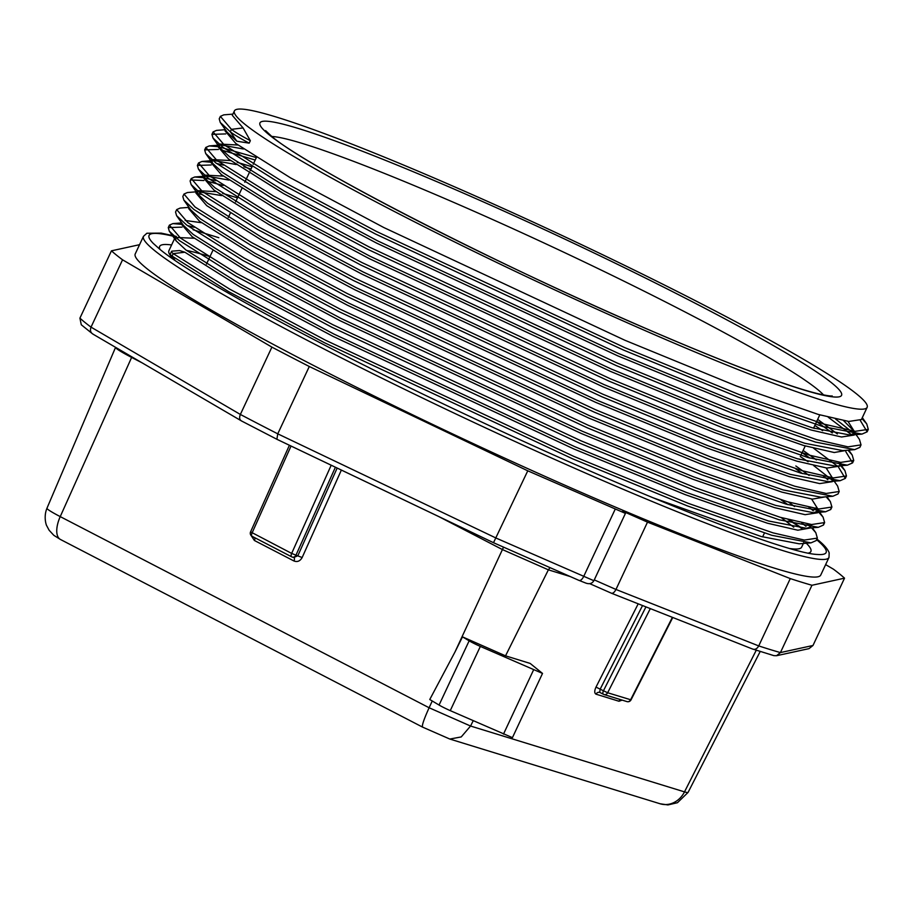 <?xml version="1.0" encoding="UTF-8"?>
<svg xmlns="http://www.w3.org/2000/svg" width="914" height="914" viewBox="0 0 914 914"><rect width="100%" height="100%" fill="white"/><g stroke="black" fill="none" stroke-linecap="round" stroke-linejoin="round"><path stroke-width="1.37" d="M146.537 268.339A378.499 28.38 -154.9 0 1 135.226 253.932L143.475 236.326A378.499 28.38 -154.9 0 0 154.786 250.722A378.499 28.38 -154.9 0 0 524.693 445.895A378.499 28.38 -154.9 0 0 828.998 557.437L820.749 575.055A378.499 28.38 -154.9 0 1 516.444 463.501A378.499 28.38 -154.9 0 1 146.537 268.339M805.874 542.802A359.579 26.963 -154.9 0 1 808.307 553.119M289.407 445.267L250.573 531.879L291.657 553.404A3.439 1.611 117.4 0 0 291.68 556.832A3.439 1.611 117.4 0 0 291.806 556.889A3.439 3.028 -72.9 0 0 295.965 555.175L302.157 557.529L341.368 470.07M291.566 556.763L252.253 536.392A3.439 1.611 -62.6 0 1 252.127 536.335A3.439 1.611 -62.6 0 1 252.093 532.908L291.04 446.043M620.572 699.633A3.439 3.028 -72.9 0 0 618.972 701.244L596.031 694.183C594.34 693.212 594.329 690.847 596.008 687.1L603.446 690.767A3.439 1.611 117.4 0 0 603.434 694.297A3.439 1.611 117.4 0 0 603.56 694.354A3.439 3.028 -72.9 0 0 607.661 692.755L631.026 699.861L672.761 617.487M79.918 318.141L81.277 324.767L92.725 333.987L241.525 420.954C239.502 419.857 239.114 417.698 240.359 414.453A412.911 30.962 25.1 0 0 277.753 433.83L309.298 366.503A412.911 30.962 -154.9 0 1 271.904 347.126L240.359 414.453L91.023 327.132L122.556 259.805A412.911 30.962 -154.9 0 1 111.451 250.824L79.918 318.141A412.911 30.962 25.1 0 0 84.865 322.368A412.911 30.962 25.1 0 0 91.023 327.132C89.835 330.411 90.577 332.787 93.262 334.25M825.639 564.624L833.419 569.171A412.911 30.962 -154.9 0 1 839.578 573.935A412.911 30.962 -154.9 0 1 844.525 578.162L811.952 585.268A412.911 30.962 -154.9 0 1 790.267 578.585L647.5 522.134L615.967 589.461C614.357 592.489 612.768 593.7 611.203 593.117L589.747 583.669M594.271 579.899L615.967 589.461L758.723 645.912C757.009 648.94 754.918 649.957 752.451 648.963L773.872 655.635L776.534 655.715L809.016 648.632L812.992 645.478L844.525 578.162M793.718 527.184L781.173 517.575M194.202 238.246L175.145 237.412L176.139 240.896L185.908 249.979L240.782 284.448L333.941 334.067L575.02 446.786L686.357 492.429L768.434 520.969L806.468 528.281L810.729 527.024L809.804 524.293M173.831 259.256A349.365 26.198 -154.9 0 1 168.884 250.756L175.145 237.412M186.445 250.39A349.365 26.198 -154.9 0 1 209.969 256.606M810.649 527.938L797.831 530.211L767.383 523.208L685.306 494.668L573.969 449.025L332.902 336.306L239.731 286.688L184.857 252.218L179.567 250.55L172.186 251.144A57.354 4.296 25.1 0 0 171.512 251.441A57.354 4.296 25.1 0 0 173.226 253.624L172.072 256.08L175.134 260.49M244.826 124.224A349.365 26.198 -154.9 0 1 234.384 110.925A349.365 26.198 -154.9 0 1 515.268 213.887A349.365 26.198 -154.9 0 1 856.715 394.037A349.365 26.198 -154.9 0 1 867.146 407.336A349.365 26.198 -154.9 0 1 586.262 304.373A349.365 26.198 -154.9 0 1 244.826 124.224M249.191 143.155A57.354 4.296 -154.9 0 1 230.294 131.799L220.251 122.442L227.083 132.142L236.852 141.224L249.191 143.155L250.345 140.699L243.078 127.937L232.316 115.358L234.384 110.925M867.146 407.336L861.422 419.537L848.775 421.457L818.327 414.453L736.25 385.914L624.913 340.271L383.834 227.552L290.675 177.944L235.801 143.464L225.038 130.896L225.507 129.891M843.611 420.668L852.636 429.763L854.384 433.807L835.545 419.012M837.384 433.967L817.676 419.377M237.869 145.029L218.903 144.012M855.196 432.825L854.144 435.064L841.497 436.995L811.049 429.991L728.972 401.452L617.636 355.809L376.557 243.09L283.397 193.471L228.523 159.002L217.761 146.434L218.812 144.195L219.806 147.68L229.574 156.762L284.448 191.232L377.608 240.85L618.687 353.569L730.023 399.212L812.1 427.752L850.134 435.064L855.196 432.825L847.998 421.354M218.72 145.52L221.062 144.972L243.421 148.993M816.625 421.617L832.334 432.973M252.047 166.782L237.194 162.292M230.591 160.567L211.625 159.55M847.038 450.259L834.219 452.521L803.772 445.529L721.694 416.99L610.358 371.347L369.279 258.628L276.119 209.009L221.245 174.54L210.483 161.972L211.534 159.722L212.528 163.218L222.296 172.3L277.171 206.77L370.33 256.388L611.409 369.096L722.746 414.75L804.823 443.29L842.857 450.602L854.681 449.642L815.505 442.09L731.006 412.671L616.356 365.634L368.148 249.511L272.223 198.395L215.738 162.863L205.696 153.518L204.656 149.896L218.446 149.45M211.442 161.058L213.785 160.51L236.143 164.531M243.867 166.782L250.996 169.021M816.385 459.913L803.12 450.442M223.313 176.105L204.348 175.088M838.915 462.153L839.829 464.883L840.64 463.901L839.589 466.14L826.942 468.059L796.494 461.067L714.417 432.528L603.08 386.885L362.001 274.166L268.842 224.547L213.967 190.078L203.205 177.51L204.256 175.26L205.25 178.756L215.018 187.838L269.893 222.308L363.052 271.915L604.131 384.634L715.468 430.288L797.545 458.817L835.579 466.14L847.404 465.18L808.227 457.628L723.728 428.209L609.078 381.172L360.87 265.049L264.946 213.933L208.461 178.401L198.418 169.056L197.378 165.434L211.168 164.977M204.165 176.596L206.507 176.048L228.866 180.069M802.069 452.693L809.804 458.074M809.107 475.451L795.843 465.98M237.491 197.847L222.639 193.368M216.035 191.643L197.07 190.626M196.978 190.798L197.972 194.282L207.741 203.376L262.615 237.846L355.774 287.453L596.853 400.172L708.19 445.826L790.267 474.355L828.301 481.667L840.126 480.718L800.95 473.155L716.45 443.747L601.8 396.71L353.592 280.587L257.668 229.471L201.183 193.939L191.14 184.594L190.101 180.972L191.255 178.516L194.682 177.008L203.125 177.704M831.637 477.691L832.551 480.421L833.362 479.439L832.311 481.678L819.664 483.597L789.216 476.605L707.139 448.066L595.802 402.411L354.723 289.704L261.564 240.085L206.69 205.616L195.927 193.037L196.396 192.043M198.349 191.689L221.588 195.607M795.568 468.756L802.526 473.612M183.863 200.12L190.695 209.82L200.463 218.903L255.337 253.384L348.497 302.991L589.576 415.71L700.912 461.353L782.99 489.893L821.023 497.205L832.848 496.256L793.672 488.693L709.173 459.285L594.523 412.248L346.315 296.125L250.39 244.998L193.905 209.477L183.863 200.12L182.823 196.51L183.977 194.054L187.404 192.534L196.499 191.803M825.205 496.873L812.386 499.135L781.938 492.132L699.861 463.604L588.525 417.949L347.457 305.23L254.286 255.623L199.412 221.154L188.65 208.575L189.118 207.581M794.552 506.516L788.451 502.037M201.48 222.708L185.154 220.468M830.997 508.104L830.757 509.498L825.571 511.783L786.394 504.231L701.895 474.823L587.245 427.786L339.037 311.651L243.113 260.536L186.627 225.015L176.585 215.658L183.417 225.358L193.185 234.441L248.06 268.91L341.219 318.529L582.298 431.248L693.635 476.891L775.712 505.431L813.746 512.743L818.807 510.503L811.609 499.033M818.338 511.532L817.767 512.754L805.108 514.673L774.661 507.67L692.584 479.13L581.247 433.487L340.179 320.768L247.008 271.161L192.134 236.692L181.372 224.113L181.84 223.107M781.013 499.821L787.971 504.688M840.64 463.901L840.869 462.404M833.362 479.439L826.165 467.968M816.248 507.441L817.996 511.497L814.443 508.344M811.529 526.041L811.758 524.556M652.299 497.49L761.156 536.507L799.19 543.819L811.015 542.859L771.839 535.307L687.339 505.888L572.701 458.851L324.481 342.727L228.557 291.612L172.072 256.08A57.354 4.296 25.1 0 1 170.564 254.618A57.354 4.296 25.1 0 1 170.358 253.898L171.512 251.441M803.783 542.596L801.647 547.155A349.365 26.198 -154.9 0 1 790.096 548.571M220.251 122.442L219.211 118.831L220.365 116.375L223.793 114.856L232.887 114.124M860.405 420.668L867.146 431.819L861.959 434.104L822.783 426.552L738.284 397.133L623.634 350.108L375.426 233.973L279.501 182.857L223.016 147.337L212.973 137.98L211.934 134.369L225.724 133.912M828.21 417.195L851.677 434.87M855.036 433.179L859.468 439.463L861.022 444.889L859.868 447.357L854.681 449.642M221.953 150.193L255.212 160.03M813.677 427.912L814.488 428.438M845.85 451.733L852.591 462.884L847.404 465.18M813.654 448.271L837.121 465.934M838.572 467.271L845.313 478.422L840.126 480.718M191.186 179.989L203.891 180.515M207.398 181.258L223.119 185.485M799.122 458.977L799.933 459.502M823.56 476.228L827.844 479.724M833.202 479.781L837.635 486.077L839.189 491.504L838.035 493.96L832.848 496.256M176.585 215.658L175.545 212.048L176.699 209.592L180.127 208.072L188.958 207.364M809.004 507.293L813.289 510.8M823.72 523.642L823.48 525.036L818.293 527.321L779.116 519.769L694.617 490.35L579.979 443.324L331.759 327.189L235.835 276.074L179.35 240.553L169.307 231.196L168.267 227.586L182.057 227.129M193.094 229.757L218.823 237.709M801.727 522.831L806.011 526.338M811.563 527.869L815.802 532.679L817.356 538.106L816.202 540.574L811.015 542.859M570.37 576.597L548.377 569.833L505.533 655.841L462.484 636.864L454.989 651.968L503.545 547.132M473.201 720.746L470.561 726.036L461.227 736.935L449.814 739.049L422.519 727.087L60.438 539.466L53.823 535.33L49.116 530.234L46.763 525.824C46.386 525.676 43.301 517.05 46.957 508.253A29.442 2.205 25.1 0 0 47.836 509.361A29.442 2.205 25.1 0 0 60.233 516.616L429.112 707.756L432.253 700.992M454.989 651.968L429.763 699.507L439.063 705.048L469.145 640.828L462.484 636.864M241.227 420.817L276.896 439.28L277.753 433.83L496.233 538.14L593.883 580.721L625.427 513.405L622.685 511.189L647.5 522.134M776.534 655.715L780.419 652.585L811.952 585.268M812.992 645.478L780.419 652.585A412.911 30.962 25.1 0 1 758.723 645.912L790.267 578.585M276.782 439.234L493.503 542.71L527.766 470.813L309.298 366.503M271.904 347.126L122.556 259.805M111.451 250.824L139.556 244.689M625.427 513.405L527.766 470.813M439.063 705.048A11.471 0.857 -154.9 0 0 450.259 710.635L512.434 737.644L542.516 673.424L530.143 663.415L505.533 655.841M756.244 650.265L684.495 791.878L470.561 726.036L429.112 707.756C423.673 719.821 421.537 726.276 422.725 727.098M250.345 140.699A57.354 4.296 -154.9 0 1 231.448 129.342L220.365 116.375M861.902 418.532L866.746 423.925L868.3 429.363L855.276 431.317L823.937 424.096L739.437 394.677L624.788 347.64L376.579 231.516L280.655 180.401L224.17 144.869L213.088 131.902L216.515 130.394L225.347 129.685M861.022 444.889L847.998 446.855L816.659 439.634L732.16 410.215L617.51 363.178L369.302 247.054L273.377 195.939L216.892 160.407L205.81 147.44L209.237 145.932L217.681 146.628M219.326 146.937L256.366 157.574L253.224 164.28M814.831 425.456L822.657 430.665M847.952 450.191L852.191 455.001L853.745 460.428L840.72 462.393L809.381 455.161L724.882 425.753L610.232 378.716L362.024 262.592L266.1 211.477L209.614 175.945L198.532 162.978L201.96 161.47L210.403 162.166M216.447 163.412L223.359 165.148M840.674 465.729L844.913 470.539L846.467 475.966L833.442 477.931L802.104 470.699L717.604 441.291L602.954 394.254L354.746 278.13L258.822 227.003L202.337 191.483L191.255 178.516M204.77 178.013L216.081 180.686M800.276 456.52L808.102 461.741M813.711 465.614L832.517 480.41M839.189 491.504L826.165 493.469L794.826 486.237L710.327 456.829L595.677 409.792L347.469 293.657L251.544 242.541L195.059 207.021L183.977 194.054M197.493 193.551L201.891 194.488M826.119 496.793L830.358 501.603L831.911 507.042L818.887 508.995L787.548 501.775L703.049 472.355L588.399 425.33L340.191 309.195L244.267 258.079L187.781 222.559L176.699 209.592M818.841 512.331L823.08 517.141L824.634 522.58L811.609 524.533L780.27 517.313L695.771 487.893L581.121 440.856L332.913 324.733L236.989 273.617L180.504 238.086L169.421 225.118L172.849 223.61L181.292 224.318M187.336 225.552L194.248 227.3M807.165 523.882L810.684 527.024M817.356 538.106L804.331 540.071L772.993 532.851L688.493 503.431L573.843 456.394L325.635 340.271L229.711 289.155L173.226 253.624L184.857 252.218M593.883 580.721C592.044 583.658 589.267 584.412 585.543 582.972L578.836 580.321C580.401 580.904 581.99 579.682 583.6 576.654L615.133 509.338M542.516 673.424L480.341 646.415A11.471 0.857 -154.9 0 1 469.145 640.828M503.488 734.102L533.57 669.893M438.663 516.524L502.483 549.6L548.377 569.833L550.022 567.628M752.828 649.146L611.397 593.22M642.542 605.536L600.212 689.087L599.687 692.401A3.439 3.028 107.1 0 1 599.938 692.492M672.384 617.338L630.603 699.816A3.439 3.028 107.1 0 1 626.947 701.598A3.439 3.439 0 0 0 631.026 699.861M645.947 606.885L603.446 690.767L607.661 692.755L650.3 608.598M294.228 557.677L292.252 557.072A3.439 3.439 0 0 1 291.68 556.832L252.127 536.335A3.439 3.439 0 0 1 250.573 531.879M293.794 557.494L297.838 555.758L337.163 468.071M331.199 465.215L291.657 553.404L295.965 555.175L335.404 467.225M160.041 249.442A359.579 26.963 -154.9 0 1 171.592 244.975M816.613 539.694A373.826 28.026 -154.9 0 1 817.333 554.467C785.206 553.37 628.524 491.435 469.408 416.247C326.07 349.079 194.179 277.856 159.961 249.385L153.232 243.375A373.826 28.026 -154.9 0 1 175.625 236.795M788.096 519.518A373.826 28.026 -154.9 0 1 801.224 528.201M142.001 362.801L131.627 357.42A35.566 2.662 -154.9 0 1 116.638 348.668A35.566 2.662 -154.9 0 1 115.564 347.343L46.957 508.253M823.571 394.951A309.686 23.216 25.1 0 0 817.105 389.067A309.686 23.216 25.1 0 0 539.694 240.976A309.686 23.216 25.1 0 0 271.789 136.472M269.527 135.112A321.157 24.084 -154.9 0 1 476 198.658A321.157 24.084 -154.9 0 1 832.003 383.137A321.157 24.084 -154.9 0 1 625.542 319.592A321.157 24.084 -154.9 0 1 269.527 135.112M60.438 539.466A22.941 10.774 -62.6 0 1 60.233 516.616L131.627 357.42A5.735 2.696 117.4 0 0 131.856 356.871M236.852 141.224L230.294 131.799L231.448 129.342L243.078 127.937M294.022 557.62A3.439 1.611 -62.6 0 1 293.954 560.979C297.381 562.27 300.123 561.116 302.157 557.529M293.954 560.979L254.4 540.482A3.439 1.611 117.4 0 0 254.857 537.752M251.19 535.615L254.4 540.482M493.469 542.676L276.896 439.28M618.972 701.244L622.114 700.113M596.008 687.1L638.201 603.823M688.071 792.415L677.457 802.709L667.951 804.937L660.114 803.772A22.941 20.177 107.1 0 0 684.495 791.878A29.442 2.205 25.1 0 0 688.071 792.415L760.185 651.522M450.259 710.635L480.341 646.415M603.309 694.229L600.132 692.572M596.031 694.183A3.439 3.028 107.1 0 1 599.687 692.401M802.218 528.281L789.547 519.895M176.299 236.406L161.172 233.116L146.88 233.241L143.475 236.326M265.574 130.588L271.892 136.552C307.904 167.845 509.578 271.047 663.747 336.135C703.483 353.078 737.735 366.777 766.515 377.254C788.782 385.32 805.977 390.815 818.099 393.74C832.917 397.042 832.414 395.716 832.071 395.956M819.789 414.876L813.563 428.175M805.234 445.952L800.801 455.401M764.412 533.079L762.619 536.918M176.139 240.896L169.307 231.196M806.468 528.281L818.293 527.321M813.746 512.743L825.571 511.783M197.972 194.282L191.14 184.594M205.25 178.756L198.418 169.056M212.528 163.218L205.696 153.518M219.806 147.68L212.973 137.98M850.134 435.064L861.959 434.104M174.3 259.919L170.564 254.618M660.114 803.772L449.814 739.049M252.07 166.736L250.15 170.827M249.099 173.077L244.792 182.263M241.822 188.604L235.595 201.903M230.237 213.339L228.317 217.441M212.711 250.756L206.484 264.043M868.3 429.363L867.146 431.819M213.088 131.902L211.934 134.369M205.81 147.44L204.656 149.896M853.745 460.428L852.591 462.884M198.532 162.978L197.378 165.434M846.467 475.966L845.313 478.422M831.911 507.042L830.757 509.498M824.634 522.58L823.48 525.036M169.421 225.118L168.267 227.586M862.313 417.641L866.746 423.925M218.332 145.2L209.237 145.932M848.752 450.122L852.191 455.001M211.054 160.727L201.96 161.47M840.48 464.243L844.913 470.539M203.776 176.265L194.682 177.008M826.919 496.736L830.358 501.603M818.647 510.857L823.08 517.141M181.68 222.902L172.849 223.61M812.363 527.801L815.802 532.679M493.503 542.71L579.03 580.424M626.947 701.598L604.005 694.537A3.439 3.439 0 0 1 603.434 694.297L600.007 692.526M816.842 539.032C823.594 544.298 827.696 548.88 829.169 552.799L828.998 557.437"/></g></svg>
